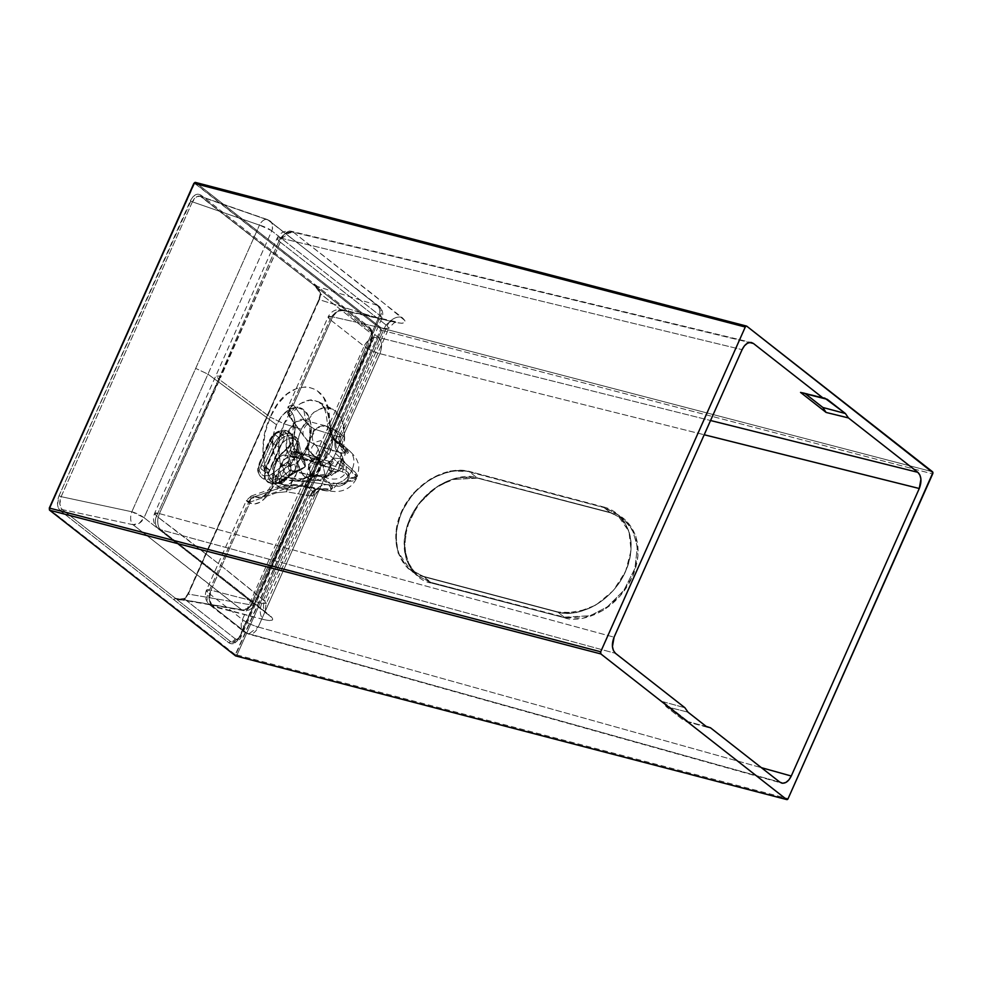 <?xml version="1.0" encoding="UTF-8"?>
<svg xmlns="http://www.w3.org/2000/svg" width="982" height="982" viewBox="0 0 982 982"><rect width="100%" height="100%" fill="white"/><g stroke="black" fill="none" stroke-linecap="round" stroke-linejoin="round"><path stroke-width="0.74" stroke-dasharray="4.91 3.68" d="M377.149 305.279L314.706 285.639L201.482 196.916L268.54 220.189L377.149 305.279A9.992 6.653 -72.5 0 1 378.279 318.205L315.59 461.786L250.668 604.838L188.335 594.061L319.395 299.694L378.279 318.205L319.395 299.694L320.709 294.404L318.99 289.445L314.706 285.639L377.149 305.279L268.54 220.189L200.303 196.265L196.682 196.682L192.398 201.838L259.469 225.124A9.992 5.855 -70.9 0 1 267.362 219.551A9.992 5.855 -70.9 0 1 268.54 220.189A9.992 7.537 127.9 0 1 270.381 221.195A9.992 7.537 127.9 0 1 271.769 230.868L380.525 315.983L318.585 460.448L307.219 448.848L301.474 458.189L294.281 464.29L286.719 466.205L279.944 463.639L274.985 456.998L272.591 447.289L273.143 435.983L276.543 424.813L207.963 374.154L176.011 445.889L144.072 517.698L252.767 602.936L318.585 460.448L307.219 448.848L310.619 437.665L311.171 426.36L308.778 416.65L303.819 410.01L297.043 407.456L289.481 409.371L282.276 415.46L276.543 424.813L207.963 374.154L271.769 230.868A9.992 2.099 -156.5 0 0 259.469 225.124L192.398 201.838L61.13 496.671L59.792 504.147L62.259 509.597L132.975 524.683A9.992 5.646 -78 0 1 131.846 511.757L61.13 496.671L131.846 511.757L259.469 225.124L131.846 511.757A9.992 1.976 24.5 0 1 144.072 517.698L207.963 374.154L195.983 368.532L207.963 374.154L271.769 230.868L380.525 315.983A9.992 7.684 -51.6 0 0 379.077 306.335A9.992 7.684 -51.6 0 0 377.149 305.279L378.991 306.274L381.065 309.355L380.525 315.983L381.826 317.309L381.851 318.193L378.279 318.205A9.992 6.653 107.5 0 0 377.149 305.279M388.811 328.319L387.178 325.864A12.496 9.795 129.3 0 1 401.822 317.309A12.496 9.795 -50.7 0 0 387.178 325.864L278.962 241.13A12.496 9.415 127.8 0 1 293.323 232.218L749.426 342.509L293.323 232.218L401.822 317.309C407.677 322.612 405.726 324.33 395.955 322.464A12.496 8.163 102.8 0 0 393.721 321.445A12.496 8.163 102.8 0 0 384.208 328.528A12.496 8.163 -77.2 0 1 393.721 321.445A12.496 8.163 -77.2 0 1 395.955 322.464L344.387 310.778L378.487 337.513A12.496 9.501 -51.9 0 0 364.113 346.229L330.001 319.506A12.496 9.501 128.1 0 1 344.387 310.778A12.496 8.163 102.8 0 0 342.153 309.772A12.496 8.163 102.8 0 0 332.64 316.855L384.208 328.528L388.811 328.332L387.178 325.864L339.784 435.235L329.756 425.574L328 408.757L323.581 397.514L316.462 389.94L307.305 386.699L297.129 388.135L286.965 394.113L277.734 404.093L270.259 417.129L218.667 379.027L278.962 241.13L387.178 325.864L339.784 435.235L340.459 437.051L336.666 436.094L384.208 328.528L388.811 328.319C393.782 322.759 396.519 320.648 397.023 321.986L342.276 309.796C335.869 308.802 331.143 311.171 328.111 316.904L332.64 316.855L338.09 310.435L342.276 309.796L395.955 322.464L401.699 323.274L404.793 322.599L404.83 320.513L375.247 296.171L293.323 232.218A12.496 7.782 103.6 0 0 291.273 231.249A12.496 7.782 103.6 0 0 281.957 238.393L742.097 349.653L281.957 238.393L159.428 513.623A12.496 7.844 105.2 0 0 160.839 529.801L615.505 653.349L160.839 529.801L242.75 593.754L272.37 618.046L272.37 620.023L269.338 620.55L263.679 619.544L212.738 606.459L246.85 633.181A12.496 7.623 105.6 0 0 248.679 634.102A12.496 7.623 105.6 0 0 258.205 627.019L761.381 767.666L258.205 627.019L379.899 353.692A12.496 7.574 104 0 0 378.487 337.513L710.551 420.517L378.487 337.513L344.387 310.778C338.348 310.079 333.561 312.976 330.001 319.506L328.111 316.904L288.168 406.609L289.727 409.69L289.911 416.859A8.322 6.236 132.1 0 1 289.813 409.764C296.22 417.006 296.957 428.262 292.047 443.533L289.322 445.521A8.322 1.694 24 0 1 289.346 445.337A8.322 1.694 24 0 1 292.378 445.3C295.373 433.651 294.956 424.617 291.102 418.197L304.886 437.444A18.744 12.557 -36 0 1 306.139 438.856A18.744 12.557 -36 0 1 303.696 454.703L298.221 453.34L292.378 445.3L294.097 436.683L294.232 428.336L292.783 421.413L289.935 416.884C286.867 413.299 288.033 409.334 293.409 404.965L332.64 316.855L384.208 328.528L336.666 436.094L314.265 429.073L307.329 424.101L293.409 404.965L332.64 316.855A12.496 2.541 -156 0 0 328.111 316.891A12.496 2.541 -156 0 0 330.001 319.506L364.113 346.229L242.419 619.556L208.307 592.833L248.495 502.575L254.019 504.147L260.242 502.158L266.429 496.867L271.867 488.864L274.125 469.126L276.458 461.884L280.103 455.685L292.047 443.533L294.71 433.357L295.214 423.61L293.52 415.423L289.813 409.764L330.001 319.506L289.813 409.764L288.352 406.303L293.409 404.965L288.352 406.303M132.975 524.683L62.259 509.597L175.483 598.333L241.584 609.761L210.799 585.505L132.975 524.683L241.584 609.761L175.815 598.566L180.921 599.572L185.475 598.148L188.335 594.061L250.668 604.838A9.992 6.444 -80.2 0 1 243.561 610.595A9.992 6.444 -80.2 0 1 241.584 609.761A9.992 6.444 99.8 0 0 243.548 610.595A9.992 6.444 99.8 0 0 250.668 604.838L254.142 605.047L252.767 602.936L247.918 608.41L241.584 609.761A9.992 7.684 -51.4 0 0 252.767 602.936A9.992 1.915 24.8 0 1 254.228 604.924A9.992 1.915 24.8 0 1 250.668 604.838L315.59 461.786L319.211 461.761L318.585 460.448L252.767 602.936L144.072 517.698A9.992 7.537 127.8 0 1 132.975 524.683L139.26 523.246L144.072 517.698L131.846 511.757A9.992 5.646 102 0 0 132.975 524.683M340.607 443.078L343.958 446.982L345.222 454.224L341.368 459.834L352.17 469.261A18.744 15.295 -48.9 0 0 349.531 450.861A18.744 15.295 -48.9 0 0 345.283 448.332L337.526 441.556A20.818 15.749 -75.3 0 1 330.664 428.299L327.423 411.765L318.782 401.871L309.833 400.177L300.21 403.651L283.994 423.794L301.253 429.244L314.007 412.17L323.459 407.776L332.873 409.163L342.546 421.597L344.657 437.837A37.476 23.126 -75.4 0 1 339.907 458.545A37.476 23.126 -75.4 0 1 339.244 460.03A37.476 23.126 -75.4 0 1 327.865 475.534L320.267 480.002L312.681 480.873L305.868 478.074L300.517 471.888L297.153 462.927L296.134 452.101L297.546 440.488L301.253 429.244L306.875 419.523L313.859 412.28L321.507 408.242L329.044 407.812L335.709 411.053L340.84 417.608L343.933 426.851L344.657 437.837C340.3 432.939 335.635 429.76 330.664 428.299L329.265 417.46L325.877 408.745L318.745 401.847L313.209 400.19C314.952 399.355 295.631 397.955 283.994 423.794C272.603 449.707 282.865 471.434 282.57 469.003C286.069 475.313 289.948 478.946 294.183 479.903L301.388 480.075L308.778 476.626L327.865 475.534L314.142 480.996L303.254 475.681L296.81 461.196L296.92 443.631L301.253 429.244L283.994 423.794L270.259 417.129L218.667 379.027L156.531 516.102L219.182 564.184L264.674 601.033L314.068 493.013L304.003 483.414L292.341 488.84L282.976 488.729L274.641 483.868L268.098 474.748L264.133 462.252L263.164 447.583L265.275 432.08L270.259 417.129C287.358 374.4 331.928 378.524 329.363 422.628L330.873 427.416A12.496 10.618 -46.8 0 0 332.849 439.175A12.496 10.618 -46.8 0 0 336.004 441.163L337.526 441.556L345.283 448.332L348.315 452.186L345.922 453.475L346.793 452.15L344.756 449.461L336.004 441.163L340.607 443.078L349.359 450.713C354.134 455.231 356.883 458.987 357.62 462.006C359.338 464.535 359.167 469.482 357.117 476.847L352.17 469.261L341.368 459.834L340.607 461.54L351.409 470.979L352.17 469.261L351.409 470.979L356.159 479.007L347.8 481.217L349.211 478.038L357.129 476.835C356.417 478.295 353.778 478.688 349.211 478.038L347.923 472.268L343.221 469.261A18.744 12.471 107.4 0 0 339.367 452.42L345.922 453.475C349.297 453.463 349.089 451.745 345.283 448.332A18.744 15.295 131.1 0 1 349.531 450.861A18.744 15.295 131.1 0 1 352.17 469.261C356.11 472.723 357.755 475.251 357.117 476.847L356.159 479.007M276.605 432.706L274.948 434.645L261.016 465.922L260.795 468.205L262.133 469.494L264.256 469.04L265.901 467.113L279.833 435.824L280.054 433.541L278.716 432.252L276.605 432.706M49.53 510.112A0.835 0.638 128.1 0 1 49.493 509.363L235.189 654.896A0.835 0.638 -51.9 0 0 235.299 655.706A0.835 0.638 128.1 0 1 235.189 654.896L380.537 329.731L381.593 330.222L380.439 328.651A0.835 0.638 128.1 0 1 381.409 328.074A1.669 1.031 -75.4 0 1 381.593 330.222L932.679 473.901L381.593 330.222A1.669 1.031 104.6 0 0 381.409 328.074L932.495 471.741L381.409 328.074L195.713 182.542A0.835 0.638 -51.9 0 0 194.743 183.118L49.395 508.283L194.338 183.106L380.439 328.651L380.537 329.731L235.594 654.908L49.493 509.363L49.395 508.283L49.493 509.363A0.835 0.638 -51.9 0 0 49.419 509.597M239.559 637.171L370.852 342.276L372.387 333.598L371.454 329.842L369.539 327.264L200.942 195.111L198.303 194.117L195.369 194.853L192.57 197.222L59.08 495.689L57.545 504.429L58.466 508.197L60.393 510.775L229.015 642.891L231.629 643.873L234.551 643.136L237.337 640.78L239.804 636.79A4.161 0.847 -156 0 0 241.044 636.717A4.161 0.847 -156 0 0 240.418 635.845L371.712 340.963L372.473 336.593L371.049 333.426L320.598 293.888L319.052 300.05L187.992 594.417L184.665 599.18L235.115 638.717L237.902 638.84L240.418 635.845C238.835 638.865 237.067 639.822 235.115 638.717A4.161 3.167 128.1 0 1 230.758 641.7L232.894 642.535L239.804 636.79L371.098 341.908C373.197 336.274 372.829 331.977 369.969 329.031L314.964 285.922L318.671 289.285L320.598 293.888L371.049 333.426A4.161 3.167 -51.9 0 0 370.472 329.338A4.161 3.167 -51.9 0 0 369.969 329.031A4.161 3.167 128.1 0 1 370.46 329.326A4.161 3.167 128.1 0 1 371.049 333.426C372.718 335.144 372.927 337.661 371.712 340.963A4.161 0.847 24 0 1 372.338 341.834A4.161 0.847 24 0 1 371.098 341.908A4.161 0.847 -156 0 0 372.338 341.834A4.161 0.847 -156 0 0 371.712 340.963L240.418 635.845A4.161 0.847 24 0 1 241.044 636.717A4.161 0.847 24 0 1 239.804 636.79L371.098 341.908C373.197 336.274 372.829 331.977 369.969 329.031L314.964 285.922L320.598 293.888L319.052 300.05L320.709 294.404C320.341 290.635 318.45 287.812 315.026 285.922L314.67 285.713A1.669 1.24 -46.7 0 0 315.026 285.922L314.535 284.166L369.539 327.264A1.669 1.264 -51.9 0 0 369.969 329.031A1.669 1.264 128.1 0 1 369.539 327.264C372.865 330.713 373.307 335.721 370.852 342.276L239.559 637.171C236.404 643.185 232.881 645.1 229.015 642.891L60.393 510.775A1.669 1.264 128.1 0 1 62.259 509.597L175.483 598.333A1.669 1.264 -51.9 0 0 173.618 599.511A1.669 1.264 128.1 0 1 175.483 598.333L178.417 599.327L185.475 598.148A1.669 0.957 -132.2 0 0 184.812 598.284A1.669 0.957 -132.2 0 0 184.665 599.18L180.369 599.916L175.753 598.59L230.758 641.7A4.161 3.167 -51.9 0 0 235.115 638.717L184.665 599.18C181.928 600.383 178.957 600.186 175.753 598.59L230.758 641.7A1.669 1.264 -51.9 0 0 229.015 642.891A1.669 1.264 128.1 0 1 230.758 641.7L232.894 642.535L239.559 637.171M309.625 457.158L312.792 461.405L317.112 463.038L321.949 461.81L326.552 457.919L330.21 451.941L332.382 444.809L332.738 437.579L331.216 431.38L328.049 427.133L323.716 425.501L318.88 426.728L314.289 430.619L310.619 436.597L308.446 443.729L308.09 450.959L309.625 457.158M303.819 410.01C299.817 405.419 285.59 405.124 276.543 424.813C267.914 444.821 274.972 461.209 279.944 463.639C283.945 468.23 298.172 468.524 307.206 448.848C315.836 428.839 308.778 412.452 303.819 410.01L305.844 421.352L303.819 410.01M290.598 455.611C285.529 452.96 284.805 444.686 288.426 430.803C295.84 419.903 301.646 416.749 305.844 421.352C310.913 424.003 311.638 432.276 308.017 446.159C300.602 457.06 294.796 460.214 290.598 455.611L312.792 461.405L290.598 455.611L293.385 457.023L301.646 454.776L309.502 442.023L309.858 427.931L305.844 421.352L303.057 419.952L294.796 422.186L286.94 434.94L286.584 449.032L290.598 455.611M312.792 461.405L308.778 454.826L309.134 440.734L316.99 427.98L325.251 425.734L328.049 427.133L332.051 433.713L331.707 447.804L323.851 460.558L315.578 462.804L312.792 461.405M319.985 454.973L324.674 450.505L324.735 444.33L320.684 440.648L315.688 442.06L311.871 447.141L311.012 452.542L314.031 455.525L319.985 454.973L315.86 455.795L312.031 454.396L311.012 452.542L311.871 447.141L315.688 442.06L320.684 440.648L323.09 441.949L324.735 444.33L324.674 450.505L342.546 466.978L324.674 450.505L319.985 454.973M746.786 326.208L195.713 182.542L381.409 328.074A0.835 0.638 -51.9 0 0 380.439 328.651L194.743 183.118A0.835 0.638 128.1 0 1 195.713 182.542L746.786 326.208M237.006 654.982L788.092 798.648L237.006 654.982A1.669 1.031 -75.4 0 1 235.729 655.927A1.669 1.031 104.6 0 0 237.006 654.982L235.95 654.478L237.006 654.982L381.593 330.222L237.006 654.982M564.319 617.69L431.147 582.977L415.816 574.519L406.376 559.347L404.277 539.793L409.813 518.803L422.162 499.605L439.445 485.096L459.011 477.485L477.903 477.952L611.074 512.665L626.406 521.123L635.845 536.295L637.956 555.849L632.408 576.839L620.059 596.049L602.776 610.558L583.21 618.157L564.319 617.69L590.182 615.751L607.392 606.802L623.901 590.329L634.9 568.48L637.392 546.692L632.42 529.752L623.447 519.134L610.694 512.874L603.942 507.571L469.752 472.06L477.522 478.16L610.694 512.874L603.942 507.571L616.782 513.917L628.762 531.213C632.825 542.665 631.721 556.107 625.448 571.561C619.814 584.744 609.969 595.878 595.939 604.961C579.22 613.149 566.405 615.456 557.506 611.86L564.269 617.15L431.098 582.436L423.316 576.336L557.506 611.86L564.269 617.15L590.182 615.751L607.392 606.802L623.901 590.329L634.9 568.48L637.392 546.692L632.42 529.752L623.447 519.134L611.074 512.665C625.092 513.967 649.102 537.817 632.408 576.839C614.487 615.542 576.459 623.214 564.319 617.69L431.147 582.977L423.316 576.336L410.476 570.002L398.496 552.694C394.433 541.254 395.537 527.813 401.798 512.358C407.444 499.175 417.289 488.042 431.319 478.958C448.038 470.759 460.853 468.463 469.752 472.06L477.522 478.16L451.61 479.56L434.4 488.508L417.902 504.993L406.892 526.831L404.412 548.619L409.371 565.558L418.357 576.176L431.098 582.436L564.319 617.69M662.862 701.676L684.92 707.752L662.862 701.676L666.115 706.623L687.977 712.159L666.115 706.623L683.582 720.309L666.115 706.623L662.862 701.676L688.419 721.696L662.862 701.676M706.586 726.705L688.419 721.696L706.586 726.705M246.85 633.181L779.904 782.188L246.85 633.181L212.738 606.459L209.362 599.56L210.946 590.182L250.177 502.072L276.789 492.719L286.363 491.749L310.054 495.861L261.887 603.279L210.946 590.182L250.177 502.072L246.347 500.525L251.257 495.996L258.769 497.8L264.244 495.689L270.013 490.767L275.267 483.721L277.734 478.197L286.437 479.805L275.267 483.721L286.437 479.805L309.809 482.015L335.807 485.894L342.018 485.489L347.8 481.217C352.563 481.438 355.349 480.689 356.171 478.983C356.932 477.117 355.349 474.441 351.409 470.979A18.744 15.295 131.1 0 1 329.621 483.512L321.863 476.749L320.242 476.565L328.921 485.022L330.873 487.919L329.78 489.723L332.517 487.649L329.621 483.512C333.414 486.949 333.463 489.024 329.78 489.723L322.771 489.699A18.744 12.079 99.8 0 0 325.828 490.828A18.744 12.079 99.8 0 0 335.807 485.894A18.744 12.079 -80.2 0 1 325.705 490.804A18.744 12.079 -80.2 0 1 322.771 489.699L297.264 485.28A18.744 12.079 99.8 0 0 300.173 486.372A18.744 12.079 99.8 0 0 309.809 482.015A18.744 12.079 -80.2 0 1 300.283 486.397A18.744 12.079 -80.2 0 1 297.264 485.28L282.939 486.753A18.744 8.74 70.6 0 0 288.156 487.735A18.744 8.74 70.6 0 0 292.035 480.898A18.744 8.74 -109.4 0 1 288.18 487.735A18.744 8.74 -109.4 0 1 282.939 486.753L254.326 496.806L261.04 497.26C266.097 495.296 270.836 490.791 275.267 483.721A8.322 1.694 -156 0 0 272.247 483.77A8.322 1.694 -156 0 0 272.21 483.942L271.867 488.864C264.158 501.937 256.363 506.516 248.495 502.575L208.307 592.833A12.496 2.541 24 0 1 206.416 590.219A12.496 2.541 24 0 1 210.946 590.182L206.416 590.231L208.307 592.833L210.111 605.145L263.679 619.544A12.496 8.224 -75.6 0 1 261.887 603.279L310.054 495.861L314.412 495.554L314.068 493.013L264.674 601.033L266.355 603.378L261.887 603.279L210.946 590.182A12.496 8.224 104.4 0 0 212.738 606.459A12.496 9.501 128.1 0 1 210.001 605.047A12.496 9.501 128.1 0 1 208.307 592.833L242.419 619.556L364.113 346.229C367.661 339.711 372.46 336.801 378.487 337.513C381.973 341.22 382.44 346.621 379.899 353.692L704.204 434.756L379.899 353.692C373.774 351.863 368.508 349.371 364.113 346.229A12.496 2.541 -156 0 0 379.899 353.692L258.205 627.019A12.496 2.541 24 0 1 242.419 619.556A12.496 9.501 -51.9 0 0 244.101 631.782A12.496 9.501 -51.9 0 0 246.85 633.181L244.223 631.868L242.419 619.556C246.813 622.698 252.079 625.19 258.205 627.019L248.569 634.065L246.85 633.181M159.428 513.623L614.081 637.171L159.428 513.623L221.257 376.143L216.347 376.094L218.667 379.027L156.531 516.102A12.496 2.455 24.5 0 1 154.555 513.451A12.496 2.455 24.5 0 1 159.428 513.623L154.702 513.279L156.531 516.102C193.7 543.819 229.739 572.125 264.674 601.033A12.496 9.795 -50.8 0 0 266.404 613.32A12.496 9.795 -50.8 0 0 269.326 614.879L160.839 529.801A12.496 9.415 127.8 0 1 158.139 528.426A12.496 9.415 127.8 0 1 156.531 516.102L155.303 520.558L155.684 524.732L158.262 528.525L160.839 529.801C157.28 526.094 156.813 520.693 159.428 513.623M422.947 576.544L557.138 612.056L576.152 612.621L595.841 605.108L613.185 590.661L625.559 571.475L631.082 550.472L628.897 530.845L619.347 515.599L603.893 507.043L469.703 471.52L450.689 470.955L431 478.467L413.655 492.927L401.282 512.113L395.758 533.116L397.943 552.731L407.481 567.989L423.316 576.336L410.451 569.99C393.586 556.892 391.646 527.874 406.057 504.22C420.321 480.505 448.43 466.303 469.752 472.06L603.942 507.571L469.703 471.52C445.693 464.94 413.606 483.966 401.282 512.113C388.59 540.161 398.753 570.37 422.947 576.544L557.138 612.056C581.148 618.648 613.234 599.621 625.559 571.475C638.251 543.427 628.087 513.205 603.893 507.043L616.806 513.93C633.672 527.027 635.612 556.045 621.201 579.687C606.937 603.414 578.828 617.617 557.506 611.86L422.947 576.544M305.255 466.794L305.463 465.714L305.255 466.794L304.911 465.996A2.504 1.571 157.1 0 0 305.242 465.726L305.242 465.812A2.504 1.583 -23.4 0 1 304.948 466.069L304.42 467.248A2.504 0.933 -118.1 0 1 304.469 467.555L304.383 467.628A2.504 0.921 61.5 0 0 304.334 467.285L299.252 470.734A2.504 0.859 71 0 0 299.314 470.722A2.504 0.859 71 0 0 299.62 469.322L304.334 467.285A2.504 0.921 -118.5 0 1 304.383 467.628L295.005 472.612L294.526 471.372L299.62 469.322A2.504 0.859 -109 0 1 299.314 470.722A2.504 0.859 -109 0 1 299.252 470.734L305.255 466.794L304.469 459.895L298.098 451.683L302.984 458.459L297.804 452.211L295.594 453.537L294.477 458.754L293.937 452.702L295.594 453.537A2.504 1.817 47.4 0 1 293.937 452.702L294.477 451.155A2.504 2.283 -129.1 0 0 296.552 452.555L294.477 458.754L290.684 464.535L288.868 464.081L287.358 461.994L273.045 473.287L275.267 476.025L287.812 466.131L294.477 458.754C291.924 461.479 290.66 463.406 290.684 464.535L290.279 466.646A2.504 1.731 9.2 0 0 287.812 466.131L288.868 464.081A2.504 1.043 -173.4 0 1 290.684 464.535L290.279 466.646L291.372 470.415L310.754 475.104L308.09 469.691L309.269 462.326L313.602 457.317L318.549 457.6L317.972 458.901L313.761 458.668L310.067 462.927L309.072 469.2L311.343 473.803L310.754 475.104L311.343 473.803L315.553 474.036L319.236 469.764L320.242 463.504L317.972 458.901L318.549 457.6L321.224 463.001L320.046 470.366L315.713 475.374L310.754 475.104L308.495 464.535L316.953 456.839L318.549 457.6L299.166 452.911L298.098 451.683L296.343 440.697L298.81 442.538L297.374 438.807A14.423 10.483 -53.3 0 0 295.508 436.781A14.423 10.483 -53.3 0 0 292.599 435.419L290.193 433.627L293.09 434.977L296.343 440.697L298.81 442.538L301.646 455.452A2.504 1.068 -14.3 0 1 302.014 455.869A2.504 1.068 -14.3 0 1 300.406 457.33L296.932 441.483L278.851 482.101L294.023 471.655L295.005 472.612L294.023 471.655L300.406 457.33L297.988 444.539A2.504 1.326 169.5 0 0 299.203 443.115A2.504 1.326 169.5 0 0 298.81 442.538L301.781 455.943L298.098 451.683L294.477 451.155L292.329 437.714L296.343 440.697L298.098 451.683L299.166 452.911L296.552 452.555A2.504 2.283 50.9 0 1 294.477 451.155L318.549 457.6L320.819 468.168L312.362 475.865L291.372 470.415L294.735 471.458L299.559 470.918L305.255 466.794M302.812 458.14L303.929 460.239L304.469 459.895L305.242 465.726A2.504 0.626 10.4 0 1 305.463 465.714L304.469 459.895L301.769 455.66L297.804 452.211M304.334 467.285L294.023 471.655L294.526 472.919L299.817 470.538L294.539 472.207L281.748 480.861L279.281 479.02C275.672 481.769 272.112 482.776 268.638 482.039L271.044 483.831A14.423 10.483 126.7 0 1 268.025 482.395A14.423 10.483 126.7 0 1 266.208 468.377L269.412 469.85A11.931 8.666 -53.3 0 0 273.413 482.628L271.044 483.831A14.423 10.483 -53.3 0 0 277.611 483.193L281.748 480.861L275.267 476.025A14.423 10.483 126.7 0 1 264.624 479.044L264.244 475.791A11.931 8.666 126.7 0 1 260.242 463.013L259.334 463.013L259.788 463.59A14.423 10.483 -53.3 0 0 261.605 477.608A14.423 10.483 -53.3 0 0 264.624 479.044A14.423 10.483 126.7 0 1 261.605 477.608A14.423 10.483 126.7 0 1 259.788 463.59L263.802 466.585L265.631 480.591L268.638 482.039L264.624 479.044L268.638 482.039L265.631 480.591L263.802 466.585L266.208 468.377A14.423 10.483 -53.3 0 0 268.025 482.395A14.423 10.483 -53.3 0 0 271.044 483.831L268.638 482.039C272.112 482.776 275.672 481.769 279.281 479.02L275.267 476.025L287.812 466.131L289.518 470.943L279.281 479.02L289.518 470.943L294.539 472.207L289.518 470.943L287.812 466.131A2.504 1.731 -170.8 0 1 290.279 466.646L291.372 470.415L289.518 470.943L299.792 470.55L293.115 471.2M304.911 465.996L302.812 462.141A2.504 1.424 147.2 0 0 303.929 460.239L305.242 465.726A2.504 1.571 -22.9 0 1 304.911 465.996L300.553 457.821A2.504 1.08 -14.1 0 0 302.149 456.372A2.504 1.08 -14.1 0 0 301.781 455.943L301.646 455.452A2.504 1.068 165.7 0 1 302.014 455.869A2.504 1.068 165.7 0 1 300.406 457.33L300.553 457.821A2.504 1.08 165.9 0 0 302.149 456.372A2.504 1.08 165.9 0 0 301.781 455.943L303.929 460.239A2.504 1.424 -32.8 0 1 302.812 462.141L300.406 457.33L294.023 471.655L282.141 480.137L282.386 481.155L294.526 472.919L278.385 483.39A2.504 1.105 68.4 0 0 278.851 482.101L282.141 480.137L282.386 481.155L277.611 483.193A2.504 1.105 68.4 0 0 278.397 483.39A2.504 1.105 -111.6 0 1 277.611 483.193A14.423 10.483 126.7 0 1 271.044 483.831L273.413 482.628A11.931 8.666 -53.3 0 0 278.851 482.101A2.504 1.105 -111.6 0 1 278.397 483.39L271.449 484.028L261.74 477.706C255.075 469.924 258.45 468.254 259.334 463.013L260.242 463.013L259.088 467.248L259.444 471.164L261.261 474.171L264.244 475.791L268.602 475.619L273.045 473.287L287.358 461.994L294.477 458.754L291.347 453.033L288.892 437.69L287.186 433.872L283.81 431.847L282.288 435.259L284.068 436.352L283.933 438.88L270.013 470.169L268.074 472.268L265.766 472.367L264.244 475.791L265.766 472.367L264.833 470.992L265.115 468.991L279.048 437.702L282.288 435.259L283.81 431.847L280.103 431.847L276.224 433.467L272.787 436.474L260.242 463.013L270.308 440.39A11.931 8.666 126.7 0 1 283.81 431.847A11.931 8.666 126.7 0 1 288.892 437.69A2.504 1.399 -9.1 0 1 292.329 437.714A14.423 10.483 -53.3 0 0 289.076 431.982A14.423 10.483 -53.3 0 0 286.179 430.632L290.193 433.627C283.43 432.841 277.98 436.29 273.868 443.974L269.854 440.979A14.423 10.483 126.7 0 1 286.179 430.632L283.81 431.847L286.179 430.632A14.423 10.483 -53.3 0 0 269.854 440.979L273.868 443.974C277.98 436.29 283.43 432.841 290.193 433.627L292.599 435.419A14.423 10.483 -53.3 0 0 276.273 445.767L273.868 443.974L276.273 445.767A14.423 10.483 126.7 0 1 292.599 435.419A14.423 10.483 126.7 0 1 295.472 436.757A14.423 10.483 126.7 0 1 297.374 438.807A2.504 1.657 -32.8 0 1 297.669 439.126A2.504 1.657 -32.8 0 1 296.932 441.483L278.851 482.101A11.931 8.666 126.7 0 1 273.413 482.628L292.98 438.684A11.931 8.666 126.7 0 1 296.932 441.483A11.931 8.666 -53.3 0 0 292.98 438.684L273.413 482.628L270.431 481.008L268.614 478.013L268.258 474.085L279.477 447.24L281.969 443.312L285.406 440.317L289.273 438.684L292.98 438.684L292.599 435.419L292.98 438.684A11.931 8.666 -53.3 0 0 279.477 447.24L276.273 445.767L279.477 447.24L269.412 469.85L266.208 468.377L276.273 445.767L266.208 468.377L263.802 466.585L273.868 443.974L263.802 466.585L259.788 463.59L269.854 440.979L269.399 440.402L270.308 440.39L269.399 440.402L269.854 440.979L259.788 463.59L259.334 463.013L269.399 440.402C273.266 432.952 278.728 429.637 285.774 430.435L289.064 431.97A14.423 10.483 126.7 0 1 292.329 437.714L296.343 440.697L293.09 434.977L286.179 430.632A14.423 10.483 126.7 0 1 289.076 431.982L297.656 439.101L302.984 458.459M273.045 473.287A11.931 8.666 126.7 0 1 264.244 475.791L264.624 479.044A14.423 10.483 -53.3 0 0 275.267 476.025L273.045 473.287M304.948 466.069L304.42 467.248M287.358 461.994L288.868 464.081L294.477 458.754L287.358 461.994M291.347 453.033L294.477 458.754L293.937 452.702L291.347 453.033A2.504 1.399 -9.1 0 1 293.937 452.702L294.477 451.155L292.329 437.714A2.504 1.399 170.9 0 0 288.892 437.69L291.347 453.033M298.81 442.538A2.504 1.326 -10.5 0 1 299.203 443.115A2.504 1.326 -10.5 0 1 297.988 444.539L296.932 441.483A2.504 1.657 147.2 0 0 297.669 439.126A2.504 1.657 147.2 0 0 297.374 438.807L298.81 442.538M316.609 458.25L329.621 461.393L332.247 472.907L325.705 477.583L323.078 466.069L310.067 462.927C308.238 466.254 308.667 469.875 311.343 473.803L312.693 474.441L319.236 469.764L317.972 458.901L316.609 458.25L310.067 462.927L323.078 466.069L329.621 461.393L335.058 462.227C333.954 462.105 332.481 463.357 330.639 465.996L330.799 471.79L330.026 471.004L328.798 462.78A20.818 4.235 24 0 1 330.627 466.008A20.818 4.235 24 0 1 323.078 466.069L325.705 477.583L332.247 472.907L329.621 461.393L323.078 466.069A20.818 4.235 -156 0 0 330.627 466.008A20.818 4.235 -156 0 0 328.798 462.78L333.291 458.054L341.319 458.754L342.546 466.978L338.053 471.704L330.026 471.004L338.053 471.704L342.546 466.978L341.319 458.754L333.291 458.054L328.798 462.78L330.026 471.004L312.031 454.396M265.619 472.281A3.327 2.418 -53.3 0 1 265.115 468.991L261.016 465.922L274.948 434.645L279.048 437.702L274.948 434.645A3.327 2.418 126.7 0 1 279.256 432.473A3.327 2.418 126.7 0 1 279.833 435.824L283.933 438.88L279.833 435.824L265.901 467.113A3.327 2.418 126.7 0 1 261.593 469.273A3.327 2.418 126.7 0 1 261.016 465.922L265.115 468.991L279.048 437.702A3.327 2.418 -53.3 0 1 282.288 435.259A3.327 2.418 -53.3 0 1 283.295 435.492A3.327 2.418 -53.3 0 1 283.933 438.88L270.013 470.169L265.901 467.113L270.013 470.169A3.327 2.418 -53.3 0 1 265.766 472.367M279.121 483.537L275.832 482.297L273.413 479.069L272.26 474.343L272.53 468.856L274.174 463.418L276.961 458.876L280.459 455.906L284.142 454.985L287.431 456.225L289.85 459.453L291.003 464.167L290.733 469.666L289.089 475.104L286.302 479.646L282.804 482.604L279.121 483.537M187.992 594.417L318.794 299.694L187.992 594.417L184.665 599.18A1.669 0.957 47.8 0 1 184.812 598.284A1.669 0.957 47.8 0 1 185.475 598.148L187.992 594.417M61.13 496.671L59.08 495.689L190.348 200.856L192.398 201.838L61.13 496.671C58.994 502.318 59.362 506.626 62.259 509.597A1.669 1.264 -51.9 0 0 60.393 510.775C57.066 507.313 56.625 502.293 59.08 495.689L61.13 496.671M175.815 598.566A1.669 1.289 -57.4 0 0 174.01 599.781A1.669 1.264 128.1 0 1 175.753 598.59L174.01 599.781L175.753 598.59M314.964 285.922A1.669 1.264 128.1 0 1 314.535 284.166L314.706 285.639A1.669 1.264 128.1 0 1 314.166 283.847L314.535 284.166A1.669 1.24 -46.7 0 0 314.645 285.701L314.964 285.922M192.398 201.838L190.348 200.856C193.515 194.829 197.051 192.914 200.942 195.111A1.669 1.264 -51.9 0 0 201.482 196.916L200.316 196.265C197.21 195.553 194.583 197.407 192.398 201.838M201.482 196.916A1.669 1.264 128.1 0 1 200.942 195.111L314.166 283.847A1.669 1.264 -51.9 0 0 314.706 285.639L201.482 196.916M254.142 605.047L254.08 604.237M381.826 317.309L381.851 318.193M271.253 230.488L271.769 230.868L272.37 229.162L272.382 224.24L270.308 221.122L268.54 220.189A9.992 5.855 109.1 0 0 267.362 219.551A9.992 5.855 109.1 0 0 259.469 225.124L271.253 230.488M318.585 460.448L319.211 461.761L315.59 461.786L378.279 318.205A9.992 2.148 -156.8 0 0 381.961 318.045A9.992 2.148 -156.8 0 0 380.525 315.983L318.585 460.448M282.165 483.942L279.391 468.218L285.369 458.52L291.654 456.814L293.778 457.882L296.564 473.606L290.586 483.304L284.301 485.01L275.832 482.297L285.467 485.194L289.138 484.261L292.636 481.303L295.422 476.749L297.08 471.323L297.35 465.824L296.183 461.11L293.778 457.882L290.488 456.63L286.805 457.563L283.307 460.533L280.521 465.075L278.863 470.501L278.593 476L279.76 480.714L282.165 483.942M275.832 482.297L277.955 483.365L284.24 481.659L290.218 471.949L287.431 456.225L285.308 455.157L279.023 456.863L273.045 466.56L275.832 482.297M685.964 721.524L708.488 727.564M804.995 393.5L800.551 392.407L805.4 393.794M351.409 470.979L340.607 461.54L338.164 470.059L331.253 475.509L321.863 476.749L329.621 483.512A18.744 15.295 -48.9 0 0 351.409 470.979M339.367 452.42A18.744 12.471 -72.6 0 1 343.221 469.261L319.224 460.865A18.744 12.471 107.4 0 0 315.259 444.883L339.367 452.42L345.922 453.475C347.468 453.046 347.088 451.708 344.756 449.461A12.496 10.655 133.4 0 1 341.552 447.436A12.496 10.655 133.4 0 1 339.784 435.235L340.459 437.051A12.496 12.054 76.1 0 0 345.922 453.475A12.496 12.054 -103.9 0 1 340.459 437.051L337.477 436.401A12.496 9.145 105 0 0 339.367 452.42A12.496 9.145 -75 0 1 337.477 436.401L314.265 429.073A12.496 8.31 107.4 0 0 315.259 444.883A18.744 12.471 -72.6 0 1 319.224 460.865L303.696 454.703A18.744 12.557 144 0 0 306.126 438.856A18.744 12.557 144 0 0 304.886 437.444L307.648 440.537L315.259 444.883L337.661 451.904A12.496 8.31 -72.6 0 1 336.666 436.094A12.496 8.31 107.4 0 0 337.661 451.904L339.367 452.42M340.84 436.855L388.811 328.332M246.421 500.476L248.495 502.575A8.322 6.408 123.9 0 1 254.338 496.818L248.409 502.502L246.347 500.525L206.416 590.231C204.244 596.049 205.484 601.021 210.111 605.145L244.223 631.868L248.569 634.065L781.647 783.084M279.477 240.038L278.863 241.056L277.145 238.245L281.957 238.393L291.396 231.286L293.323 232.218L285.185 233.876L279.477 240.038M278.949 240.946C282.497 234.428 287.296 231.519 293.323 232.218C287.296 231.519 282.497 234.428 278.949 240.946M277.194 239.375L277.145 238.245M261.887 603.279A12.496 8.224 104.4 0 0 263.679 619.544C273.327 621.716 275.205 620.158 269.326 614.879A12.496 9.795 129.2 0 1 266.404 613.32A12.496 9.795 129.2 0 1 264.674 601.033L266.343 603.39L261.887 603.279M278.962 241.13L218.667 379.027L216.347 376.094L221.257 376.143L281.957 238.393A12.496 2.639 -156.5 0 0 277.01 238.43A12.496 2.639 -156.5 0 0 278.962 241.13M154.702 513.279L154.751 514.335M330.333 428.201C330.308 433.087 332.198 437.407 336.004 441.163C332.64 438.451 330.75 434.13 330.333 428.201A12.496 4.763 180 0 1 327.46 425.169A12.496 4.763 180 0 1 329.363 422.628A12.496 4.763 0 0 0 327.46 425.169A12.496 4.763 0 0 0 330.333 428.201M327.865 475.534A20.818 3.609 -106.6 0 1 328.761 473.41A20.818 3.609 -106.6 0 1 331.253 475.509L321.863 476.749A20.818 15.331 96.4 0 0 316.769 474.907A20.818 15.331 96.4 0 0 309.134 476.663L327.865 475.534L332.603 470.746L339.244 460.03A20.818 4.8 -154.9 0 0 340.607 461.54C340.349 468.316 337.231 472.968 331.253 475.509A20.818 3.609 73.4 0 0 328.761 473.41A20.818 3.609 73.4 0 0 327.865 475.534M339.907 458.545A20.818 3.67 -157.1 0 0 341.368 459.834L340.607 461.54A20.818 4.8 25.1 0 1 339.244 460.03A37.476 23.126 104.6 0 0 339.907 458.545L343.405 447.497L344.657 437.837A20.818 8.629 148.7 0 0 342.865 445.828A20.818 8.629 148.7 0 0 343.958 446.982C346.486 452.186 345.627 456.458 341.368 459.834A20.818 3.67 22.9 0 1 339.907 458.545M308.778 476.626L309.134 476.663A20.818 15.331 -83.6 0 1 316.781 474.907A20.818 15.331 -83.6 0 1 321.863 476.749L315.811 474.797L308.778 476.626A12.496 8.58 -124.9 0 0 304.801 477.768A12.496 8.58 -124.9 0 0 301.953 484.2C274.825 506.786 250.312 457.6 270.259 417.129L283.994 423.794L278.839 443.177L279.944 461.81L286.94 475.325L297.632 480.456L315.762 474.797L320.242 476.565A12.496 10.593 -46.1 0 0 305.623 484.126L301.953 484.2A12.496 8.58 55.1 0 1 304.801 477.768A12.496 8.58 55.1 0 1 308.778 476.626M330.664 428.299A20.818 15.749 104.7 0 0 337.526 441.556L340.766 443.213L343.958 446.982A20.818 8.629 -31.3 0 1 342.865 445.828A20.818 8.629 -31.3 0 1 344.657 437.837C340.3 432.939 335.635 429.76 330.664 428.299M248.409 502.502A8.322 6.469 125.2 0 1 254.326 496.806A8.322 6.408 -56.1 0 0 248.495 502.575L248.409 502.502C245.205 499.961 245.795 499.813 250.177 502.072L251.257 495.996L249.821 498.733L250.177 502.072L276.789 492.719A12.496 5.831 -109.4 0 1 279.465 486.09A12.496 5.831 -109.4 0 1 282.939 486.753L254.326 496.806L250.471 496.573M307.329 424.101A12.496 8.372 144 0 0 304.064 436.511A12.496 8.372 144 0 0 304.886 437.444L307.636 440.525L315.259 444.883A12.496 8.31 -72.6 0 1 314.265 429.073L307.329 424.101L293.409 404.965L290.242 407.935L288.475 411.213L289.911 416.859L289.162 416.024L304.886 437.444A12.496 8.372 -36 0 1 304.064 436.511A12.496 8.372 -36 0 1 307.329 424.101M297.264 485.28A12.496 8.052 99.8 0 0 295.263 484.556A12.496 8.052 99.8 0 0 286.363 491.749L310.054 495.861A12.496 8.052 -80.2 0 1 318.966 488.668A12.496 8.052 -80.2 0 1 320.967 489.404L297.264 485.28L282.939 486.753A12.496 5.831 70.6 0 0 279.465 486.09A12.496 5.831 70.6 0 0 276.789 492.719L286.363 491.749A12.496 8.052 -80.2 0 1 295.263 484.556A12.496 8.052 -80.2 0 1 297.264 485.28M339.784 435.235A12.496 10.655 -46.6 0 0 341.552 447.436A12.496 10.655 -46.6 0 0 344.756 449.461L336.004 441.163A12.496 10.618 133.2 0 1 332.849 439.175A12.496 10.618 133.2 0 1 330.873 427.416L339.784 435.235M328.921 485.022A12.496 10.63 -45.9 0 0 314.068 493.013L305.623 484.126A12.496 10.593 133.9 0 1 320.242 476.565L328.921 485.022C331.229 487.305 331.523 488.876 329.78 489.723L322.771 489.699A12.496 8.924 97.8 0 0 320.292 488.876A12.496 8.924 97.8 0 0 310.975 495.935L314.412 495.554A12.496 11.858 -114.5 0 1 320.193 489.662A12.496 11.858 -114.5 0 1 329.78 489.723A12.496 11.858 65.5 0 0 320.193 489.662A12.496 11.858 65.5 0 0 314.412 495.554L314.068 493.013A12.496 10.63 134.1 0 1 328.921 485.022M289.813 409.764A8.322 6.236 -47.9 0 0 289.935 416.884A8.322 6.334 131.7 0 1 289.727 409.69L289.813 409.764M320.967 489.404A12.496 8.052 99.8 0 0 318.966 488.668A12.496 8.052 99.8 0 0 310.054 495.861L310.975 495.935A12.496 8.924 -82.2 0 1 320.292 488.876A12.496 8.924 -82.2 0 1 322.771 489.699L320.967 489.404M285.652 450.1L291.605 443.766L289.322 445.521L288.487 448.308L289.911 450.836L292.378 445.3A8.322 1.694 -156 0 0 289.359 445.337A8.322 1.694 -156 0 0 289.322 445.521L289.346 445.337C294.453 437.702 293.532 417.51 291.102 418.197L304.113 436.585L289.162 416.024C287.21 413.618 286.879 410.476 288.168 406.609M273.536 477.301L278.188 475.914L292.501 478.185L310.999 479.191L336.814 483.561L344.117 483.046L347.027 480.824L348.242 478.087L347.702 475.263L342.104 471.667L317.886 463.737L301.99 456.875L288.598 452.555L285.652 450.087A24.182 14.926 104.6 0 0 273.536 477.301L278.188 475.914L286.891 477.62A4.161 2.688 -79.7 0 1 286.437 479.805L277.734 478.197A4.161 2.688 100.6 0 0 278.188 475.914A4.161 2.688 -79.4 0 1 277.734 478.197L274.297 480.161L272.21 483.942A8.322 1.694 24 0 1 272.247 483.758A8.322 1.694 24 0 1 275.267 483.721L277.734 478.197C274.997 478.848 273.156 480.763 272.21 483.942L273.536 477.301L271.867 488.864L273.536 477.301A24.182 14.926 -75.4 0 1 285.652 450.087A1.669 1.056 -125.1 0 0 284.964 450.198A1.669 1.056 -125.1 0 0 284.657 451.229A22.525 13.895 104.6 0 0 273.377 476.565L273.536 477.301M285.652 450.087L284.657 451.229A1.669 1.056 54.9 0 1 284.964 450.198A1.669 1.056 54.9 0 1 285.652 450.087L288.598 452.555L301.99 456.875A4.161 3.044 -63.7 0 0 303.696 454.703L319.224 460.865A4.161 2.762 -71.6 0 1 317.886 463.737A4.161 2.762 108.4 0 0 319.224 460.865L343.221 469.261A4.161 2.762 -70.7 0 1 342.104 471.667L317.886 463.737L301.99 456.875A4.161 3.044 116.3 0 0 303.696 454.703L298.221 453.34A4.161 2.762 -73.1 0 1 296.969 454.997A4.161 2.762 106.9 0 0 298.221 453.34L289.911 450.836A4.161 2.762 -73.3 0 1 288.598 452.555A4.161 2.762 106.7 0 0 289.911 450.836L292.378 445.3L298.221 453.34L289.911 450.836C288.168 449.277 287.971 447.497 289.322 445.521L288.438 446.871M273.094 481.953L272.591 482.984M309.809 482.015A4.161 2.651 99.1 0 0 310.999 479.191L336.814 483.561A4.161 2.627 -81.6 0 1 335.807 485.894L309.809 482.015L292.035 480.898A4.161 2.75 89.1 0 0 292.501 478.185L310.999 479.191A4.161 2.651 -80.9 0 1 309.809 482.015M347.8 481.217L347.027 480.824L348.242 478.087A4.161 1.473 -161.9 0 0 349.211 478.038L347.8 481.217C344.154 485.366 340.153 486.925 335.807 485.894A4.161 2.627 98.4 0 0 336.814 483.561C340.337 484.592 343.749 483.684 347.027 480.824L347.8 481.217M342.104 471.667A4.161 2.762 109.3 0 0 343.221 469.261C347.554 470.353 349.555 473.275 349.211 478.038A4.161 1.473 18.1 0 1 348.242 478.087C347.812 474.539 345.774 472.391 342.104 471.667M286.437 479.805A4.161 2.688 100.3 0 0 286.891 477.62L292.501 478.185A4.161 2.75 -90.9 0 1 292.035 480.898L286.437 479.805M431.098 582.436L431.147 582.977C417.129 581.675 393.119 557.837 409.813 518.803C427.735 480.1 465.763 472.428 477.903 477.952L451.61 479.56L434.4 488.508L417.902 504.993L406.892 526.831L404.412 548.619L409.371 565.558L418.357 576.176L431.098 582.436M477.522 478.16L611.074 512.665L477.522 478.16M267.448 219.575L200.303 196.265L314.67 285.713M243.462 610.583L178.687 599.376M332.603 470.746L328.761 473.41C321.801 474.944 317.812 475.448 316.793 474.907L304.837 477.743C300.504 480.137 298.098 481.033 297.607 480.456L314.142 480.996M325.251 425.734L303.057 419.952M315.578 462.804L293.385 457.023M318.745 401.847L332.873 409.163M297.828 452.211L316.953 456.839M312.362 475.865L293.225 471.237M323.09 441.949L341.319 458.754C345.529 461.491 347.076 466.094 345.934 472.575C341.711 478.995 334.972 480.664 325.705 477.583L312.693 474.441M265.57 472.244L261.47 469.187M279.379 432.559L283.491 435.627M316.143 286.756L370.447 329.314C373.798 333.401 374.437 337.575 372.338 341.822L241.044 636.717C240.295 639.798 237.583 641.737 232.906 642.535C235.619 642.277 237.754 640.374 239.301 636.815L370.595 341.932L372.031 335.635C372.608 334.801 371.847 332.567 369.784 328.909L314.78 285.811M178.466 599.339L184.825 598.284L187.734 594.061L318.794 299.694L320.206 294.097C321.421 293.606 316.953 286.314 316.008 286.658M267.435 219.575L378.991 306.274C382.624 309.526 383.618 313.454 381.961 318.033L319.224 461.749L254.24 604.924C251.92 609.233 248.323 611.123 243.438 610.571M291.654 456.814L285.308 455.157M277.955 483.365L284.301 485.01M802.92 392.555L824.782 398.091M314.952 495.026L266.355 603.378C263.876 612.486 267.239 613.075 267.276 614.081L158.262 528.525C153.548 524.363 152.32 519.343 154.555 513.463L276.998 238.442C280.066 232.574 284.866 230.193 291.396 231.286L751.549 342.558M356.171 478.983C351.826 487.133 344.952 491.344 335.562 491.614L325.643 490.791L300.099 486.36L288.057 487.772L261.052 497.26C263.078 497.641 266.822 493.136 272.247 483.758L272.198 484.322M340.815 443.25L343.405 447.497M251.269 495.996L279.526 486.065L295.373 484.568L322.305 489.036L320.157 489.674C319.739 489.122 317.996 490.902 314.94 495.026M340.852 436.843C338.127 446.147 342.313 447.24 341.834 447.706L332.947 439.261C329.179 435.026 327.35 430.325 327.46 425.157C325.631 401.368 319.125 403.05 318.757 401.859M288.806 446.442L284.976 450.198C277.317 456.372 273.315 465.284 272.984 476.921L272.186 484.347M616.806 513.93C622.085 517.845 628.799 525.935 630.726 540.296C632.113 554.032 628.578 567.67 620.133 581.209C611.418 594.515 600.198 603.942 586.463 609.491L566.369 613.112L557.445 611.823L423.267 576.311L410.451 569.99L418.357 576.176C399.097 562.158 399.846 526.512 420.075 502.318C437.604 482.174 456.777 474.134 477.583 478.185L610.755 512.911L623.447 519.134L616.782 513.917"/><path stroke-width="1.47" d="M932.495 471.741L746.786 326.208L932.9 472.649L788.092 798.648L932.679 473.901A1.669 1.031 -75.4 0 0 932.495 471.741M49.419 509.597A0.835 0.638 -51.9 0 0 49.628 510.186L49.603 508.111L600.689 651.778L745.277 327.031L600.689 651.778A1.669 1.031 -75.4 0 0 600.874 653.938L600.689 651.778L49.603 508.111L194.19 183.364L745.277 327.031L194.19 183.364A1.669 1.031 -75.4 0 1 195.467 182.419A1.669 1.031 -75.4 0 1 195.713 182.542A1.669 1.031 104.6 0 0 195.443 182.406A1.669 1.031 104.6 0 0 194.19 183.364L49.603 508.111A1.669 1.031 104.6 0 0 49.787 510.272L235.496 655.804A1.669 1.031 104.6 0 0 235.754 655.927A1.669 1.031 -75.4 0 1 235.496 655.804A0.835 0.638 128.1 0 1 235.324 655.718A0.835 0.638 -51.9 0 0 235.496 655.804L49.787 510.272L600.874 653.938L786.582 799.471L235.496 655.804L786.582 799.471L600.874 653.938L49.787 510.272A1.669 1.031 -75.4 0 1 49.603 508.111L49.395 508.283M684.92 707.752L615.505 653.349L684.92 707.752L687.977 712.159L706.107 726.361L710.477 727.785L706.586 726.705L710.477 727.785L779.904 782.188L710.477 727.785L706.107 726.361L687.977 712.159L684.92 707.752M787.368 799.508L786.582 799.471A1.669 1.031 -75.4 0 0 786.84 799.593A1.669 1.031 -75.4 0 0 788.092 798.648L787.368 799.508M745.989 326.171L746.786 326.208A1.669 1.031 -75.4 0 0 746.529 326.085A1.669 1.031 -75.4 0 0 745.277 327.031L745.989 326.171M613.431 650.575L615.505 653.349C611.933 649.63 611.455 644.241 614.081 637.171L612.437 646.537L613.431 650.575M742.097 349.653L614.081 637.171L742.097 349.653C744.651 344.473 747.756 342.092 751.439 342.522L753.452 343.491L750.629 342.423L747.486 343.221L744.479 345.762L742.097 349.653M822.879 397.894L753.452 343.491L822.879 397.894L800.551 392.407L826.108 412.44L848.436 417.927L845.392 413.52L827.261 399.318L822.879 397.894L824.782 398.091L845.392 413.52L822.867 407.481L805.4 393.794L827.261 399.318L805.4 393.794L822.867 407.481L826.108 412.44L800.551 392.407L822.879 397.894M917.863 472.33L848.436 417.927L917.863 472.33L710.551 420.517L917.863 472.33C921.435 476.037 921.914 481.438 919.275 488.508L920.92 479.142L919.925 475.104L917.863 472.33M791.271 776.026L919.275 488.508L791.271 776.026L761.381 767.666L791.271 776.026C788.656 781.304 785.49 783.661 781.77 783.108L779.904 782.188L782.728 783.255L785.882 782.458L788.877 779.917L791.271 776.026M704.204 434.756L919.275 488.508L704.204 434.756M749.426 342.509L753.452 343.491L749.426 342.509M826.108 412.44L822.867 407.481L845.392 413.52L848.436 417.927L826.108 412.44M49.603 510.186L235.729 655.927L786.815 799.593M193.871 183.364L195.467 182.419L746.541 326.085M49.272 508.111L193.859 183.352"/></g></svg>
